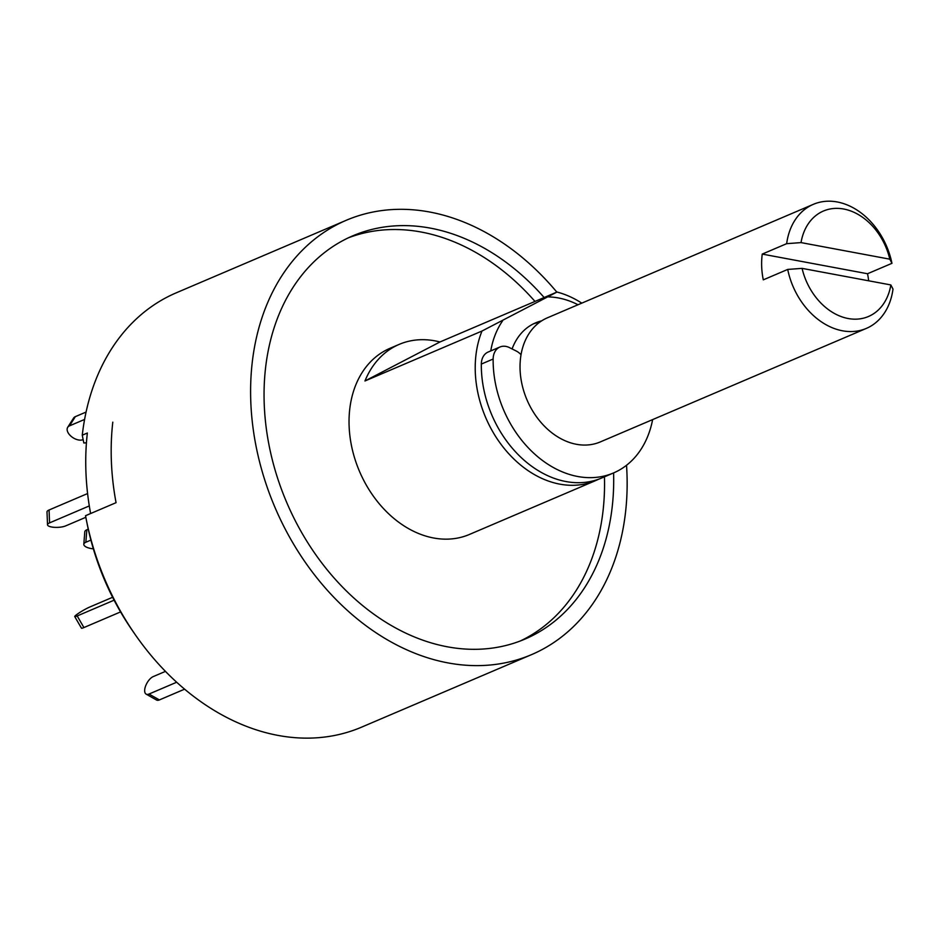 <?xml version="1.0" encoding="UTF-8"?>
<svg xmlns="http://www.w3.org/2000/svg" width="940" height="940" viewBox="0 0 940 940"><rect width="100%" height="100%" fill="white"/><g stroke="black" fill="none" stroke-linecap="round" stroke-linejoin="round"><path stroke-width="1.41" d="M626.534 465.265A236.105 178.189 -113.1 0 1 531.547 654.628A236.105 178.189 -113.1 0 1 277.711 513.628A236.105 178.189 -113.1 0 1 336.931 224.684A236.105 178.189 -113.1 0 1 346.214 220.301L176.262 292.822A236.105 178.189 -113.1 0 0 166.979 297.204A236.105 178.189 -113.1 0 0 82.262 435.197L83.813 442.975L86.433 442.846M531.547 654.628L361.595 727.149A236.105 178.189 -113.1 0 1 134.937 634.218A236.105 178.189 -113.1 0 1 86.515 520.76A236.105 178.189 -113.1 0 1 85.528 515.707L116.055 502.677A236.105 178.189 -113.1 0 1 112.788 422.166A236.105 178.189 66.9 0 0 116.055 502.677L90.616 513.534A236.105 178.189 66.9 0 1 87.35 433.023L82.262 435.197M86.515 520.76L87.42 525.19A219.126 165.381 66.9 0 0 132.352 630.493L134.937 634.218M346.214 220.301A236.105 178.189 -113.1 0 1 556.821 292.105M544.143 297.522A219.243 165.464 66.9 0 0 352.829 235.811A219.243 165.464 66.9 0 0 286.688 502.406A219.243 165.464 66.9 0 0 524.92 639.118A219.243 165.464 66.9 0 0 533.544 635.041A219.243 165.464 66.9 0 0 613.597 472.926M520.302 640.974A219.243 165.464 66.9 0 0 524.379 638.953A219.243 165.464 66.9 0 0 604.443 476.839M534.989 301.423A219.243 165.464 66.9 0 0 348.294 237.855M598.639 479.212A101.191 76.363 -113.1 0 1 595.619 480.599L469.436 534.449A101.191 76.363 -113.1 0 1 360.654 474.019A101.191 76.363 -113.1 0 1 386.023 350.185A101.191 76.363 -113.1 0 1 390.006 348.305L399.159 344.393A101.191 76.363 -113.1 0 1 439.967 341.972L556.997 292.034A101.191 76.363 -113.1 0 1 581.789 303.138M595.619 480.599A101.191 76.363 -113.1 0 1 501.819 445.384A101.191 76.363 -113.1 0 1 481.997 331.033L364.967 380.97A101.191 76.363 -113.1 0 1 395.188 346.272A101.191 76.363 -113.1 0 1 399.159 344.393M481.997 331.033L556.997 292.034M439.967 341.972L364.967 380.97M548.666 296.934A91.074 68.726 -113.1 0 1 578.006 304.76M490.751 350.926A91.074 68.726 -113.1 0 1 502.548 320.928M512.089 348.94A67.457 50.913 -113.1 0 1 532.886 324.124A67.457 50.913 -113.1 0 1 535.542 322.878A67.457 50.913 -113.1 0 1 541.652 320.857M652.642 419.593A101.191 76.363 -113.1 0 1 613.526 472.949L601.729 477.99A101.191 76.363 -113.1 0 1 520.936 457.322A101.191 76.363 -113.1 0 1 481.327 364.074A16.861 12.725 -113.1 0 1 488.154 352.03L499.963 347.001A16.861 12.725 -113.1 0 1 509.421 347.6L516.154 350.973A16.861 12.725 -113.1 0 1 521.03 354.697M613.526 472.949A101.191 76.363 -113.1 0 1 532.745 452.281A101.191 76.363 -113.1 0 1 493.136 359.033A16.861 12.725 -113.1 0 1 499.963 347.001M88.266 529.161L86.844 529.772A10.117 3.784 -175.5 0 0 84.788 531.817L83.813 544.295A10.117 3.784 -175.5 0 0 93.342 548.831M90.898 540.101L85.857 542.251A10.117 3.784 -175.5 0 0 83.813 544.295M89.3 505.92L49.573 522.875A10.117 2.985 177.7 0 0 47.517 524.79A10.117 2.985 177.7 0 0 54.473 527.328A10.117 2.985 177.7 0 0 65.694 525.883L85.822 517.294M87.596 493.547L49.056 509.997A10.117 2.985 177.7 0 0 47 511.912L47.517 524.79M84.6 419.428L69.466 425.879A10.117 5.898 -147.5 0 0 67.692 427.336A10.117 5.898 -147.5 0 0 71.499 436.63A10.117 5.898 -147.5 0 0 82.967 439.673L83.131 439.603M86.069 412.072L75.365 416.632A10.117 5.898 -147.5 0 0 73.579 418.089L67.692 427.336M184.593 689.173L159.389 699.924A10.117 4.723 119.6 0 1 156.51 700.006L146.135 694.12A10.117 4.723 119.6 0 1 145.817 685.46A10.117 4.723 119.6 0 1 153.243 676.589L165.452 671.383M176.673 682.24L149.013 694.037A10.117 4.723 119.6 0 1 146.135 694.12M120.567 611.917L83.919 627.556A10.117 1.069 149.8 0 1 81.463 628.167L74.718 616.57A10.117 1.069 149.8 0 1 79.924 612.386A10.117 1.069 149.8 0 1 89.758 607.029L112.612 597.276M114.104 600.19L77.186 615.947A10.117 1.069 149.8 0 1 74.718 616.57M889.804 259.17A57.34 43.275 66.9 0 0 843.721 209.021A57.34 43.275 66.9 0 0 801.033 242.602L786.663 243.672A67.457 50.913 -113.1 0 1 810.703 205.578A67.457 50.913 -113.1 0 1 813.359 204.333A67.457 50.913 -113.1 0 1 891.954 263.317L889.804 259.17L801.033 242.602M533.332 323.901A67.457 50.913 -113.1 0 1 539.607 322.255M866.304 328.424A67.457 50.913 -113.1 0 1 787.708 269.428L802.079 268.37A57.34 43.275 66.9 0 0 848.162 318.519A57.34 43.275 66.9 0 0 890.85 284.938L893 289.085A67.457 50.913 -113.1 0 1 866.304 328.424L600.296 441.929A67.457 50.913 -113.1 0 1 527.775 401.65A67.457 50.913 -113.1 0 1 544.695 319.095A67.457 50.913 -113.1 0 1 547.339 317.838L813.359 204.333M868.666 280.79A67.457 50.913 66.9 0 0 867.526 273.74L891.954 263.317M867.526 273.74L762.246 254.094A67.457 50.913 66.9 0 0 763.292 279.85L787.708 269.428M762.246 254.094L786.663 243.672M802.079 268.37L890.85 284.938M481.327 364.074L493.136 359.033M85.857 542.251L86.844 529.772M49.056 509.997L49.573 522.875M75.365 416.632L69.466 425.879M149.013 694.037L159.389 699.924M77.186 615.947L83.919 627.556"/></g></svg>
